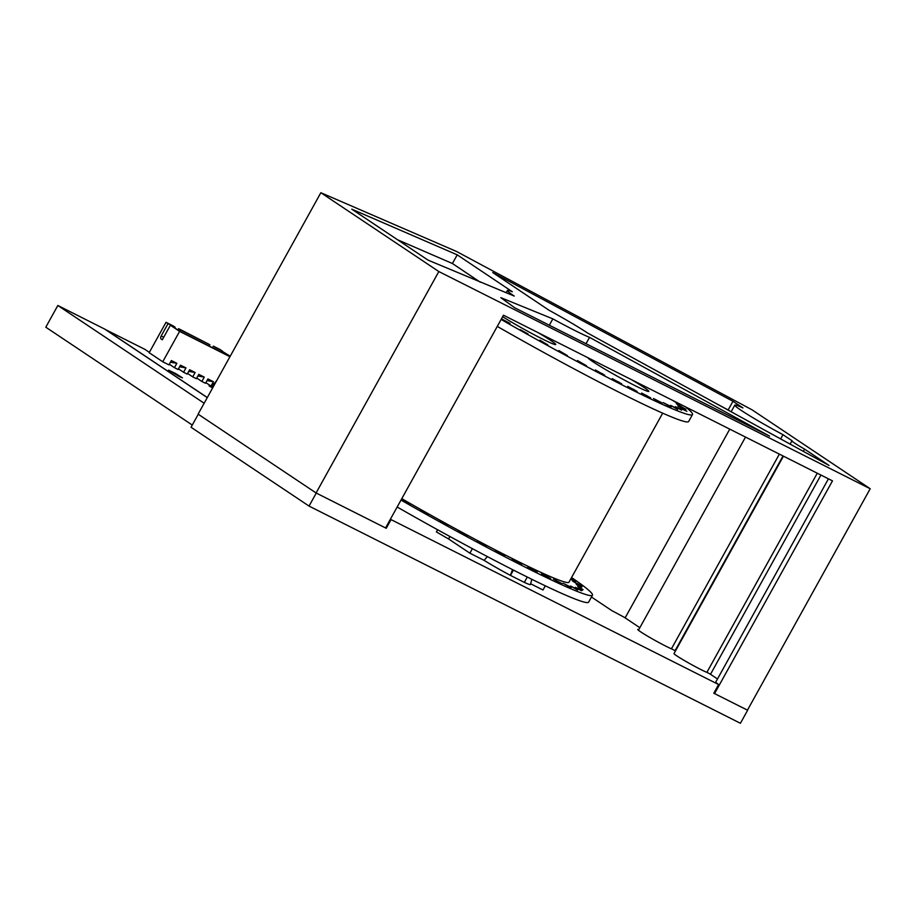 <?xml version="1.0" encoding="UTF-8"?>
<svg xmlns="http://www.w3.org/2000/svg" width="916" height="916" viewBox="0 0 916 916"><rect width="100%" height="100%" fill="white"/><g stroke="black" fill="none" stroke-linecap="round" stroke-linejoin="round"><path stroke-width="1.37" d="M639.849 627.7L624.197 617.247L611.716 610.56L591.461 597.026M675.481 650.91L672.161 649.135A20.885 1.202 -151 0 1 651.322 638.315A20.885 1.202 -151 0 1 637.742 629.452A20.885 1.202 -151 0 1 638.784 629.624M717.491 678.974L709.808 673.844M747.479 710.152L713.793 693.217L718.613 684.538L715.636 682.34M390.411 519.177L391.063 519.612L386.254 528.292L316.089 492.968L198.108 414.147L320.852 192.715L438.833 271.548L870.2 488.743L752.208 409.921L456.546 251.488L320.852 192.715M385.602 527.856L386.254 528.292M747.628 710.255L740.414 723.285L309.047 506.079L191.055 427.257L198.268 414.25M207.268 397.613L104.733 329.107L57.834 305.486L204.154 403.246M391.063 519.612L718.613 684.538M545.306 585.828L542.993 589.996L530.639 583.778M531.83 579.301L530.444 584.5A31.075 1.786 -151 0 1 524.341 582.393L510.384 575.362A31.075 1.786 -151 0 1 484.129 560.352L469.885 553.184L448.542 538.929A69.616 3.996 -151 0 1 436.405 531.91L437.596 529.757M316.26 493.06L309.047 506.079M192.28 425.058L45.8 327.195L57.834 305.486M448.542 538.929L449.893 536.501M469.885 553.184L472.393 548.661M484.129 560.352L487.381 556.596M512.536 569.626L510.384 575.362M510.487 575.431L513.441 570.096M524.33 582.404L527.295 577.057M685.305 406.75A172.288 9.893 -151 0 1 692.496 414.547A172.288 9.893 -151 0 1 501.121 319.455M586.458 365.713L577.458 360.538L586.389 365.862M604.675 375.205L595.377 369.961L604.571 375.411M587.912 357.721A34.808 2.004 29 0 0 592.778 361.637A34.808 2.004 29 0 0 626.51 381.216A34.808 2.004 29 0 0 648.814 391.395A34.808 2.004 29 0 0 631.021 379.419M502.655 316.684A34.808 2.004 29 0 0 535.757 335.577A34.808 2.004 29 0 0 555.749 344.53A34.808 2.004 29 0 0 537.967 332.565M621.666 383.838L612.254 378.629L621.529 384.09M567.382 355.557L558.84 350.542L567.336 355.637M547.802 344.908L539.89 340.168L547.791 344.931M528.097 333.996L520.299 329.645L528.097 333.996M501.35 319.043L510.029 323.405L501.476 318.802M681.825 409.692L675.424 406.681L681.573 410.139M671.268 406.715L663.218 402.628L671.039 407.128M672.424 400.269L679.294 404.471L674.348 401.231M681.527 406.59L676.34 403.773L685.912 409.303L681.275 407.036M683.05 408.902L677.829 406.006L686.885 411.318L682.798 409.349M650.692 397.865L641.601 393.033L650.497 398.208M662.154 402.994L653.497 398.494L661.936 403.372M677.874 408.96L670.569 405.376L677.634 409.395M637.101 391.441L627.769 386.369L636.941 391.739M692.496 414.547L688.649 421.497A172.288 9.893 -151 0 1 497.274 326.405M602.488 373.636L602.155 374.22M618.838 381.949L618.506 382.545M646.753 395.437L646.444 396.01M633.689 389.254L633.357 389.85M662.68 413.162L568.985 582.187A145.438 8.347 -151 0 1 401.78 498.67M583.023 589.549L577.801 586.664L582.771 590.007M537.074 572.099L527.742 567.027L536.902 572.397M533.33 570.508L533.662 569.912M550.653 578.523L541.574 573.691L550.47 578.866M546.405 576.668L546.726 576.095M562.115 583.641L553.47 579.141L561.909 584.03M571.24 587.374L563.18 583.286L571.011 587.786M577.836 589.618L570.542 586.034L577.595 590.053M581.797 590.351L575.397 587.339L581.545 590.797M581.5 587.236L576.313 584.431L581.248 587.694M577.252 583.458L582.175 586.469L572.202 580.767L577 583.927M570.977 578.591L575.809 581.557L570.702 579.084M402.158 500.25L402.445 499.735L410.002 504.063L401.242 499.644M401.357 499.438L402.445 499.735M521.639 564.496L512.227 559.287L521.502 564.748M518.479 563.203L518.811 562.607M447.764 525.566L439.863 520.815L447.752 525.589M504.647 555.863L495.35 550.619L504.533 556.069M502.128 554.878L502.449 554.295M467.355 536.215L458.813 531.2L467.297 536.295M486.43 546.371L477.419 541.196L486.35 546.52M428.07 514.655L420.272 510.304L428.07 514.655M401.002 500.067A172.288 9.893 29 0 0 592.469 595.205A172.288 9.893 29 0 0 571.55 577.549M397.155 507.006A172.288 9.893 29 0 0 588.61 602.155L592.469 595.205M780.638 438.924L782.985 434.688L792.111 440.791A19.889 1.145 29 0 0 791.928 440.836A19.889 1.145 29 0 0 804.603 449.138L803.355 451.382M804.603 449.138L829.037 465.454L587.625 333.046A49.727 2.851 29 0 0 549.028 310.238L492.751 272.567L732.983 401.288L742.945 407.941A44.747 2.565 29 0 0 734.792 405.135A44.747 2.565 29 0 0 782.985 434.688M817.278 473.206L706.889 672.367A19.889 1.145 -151 0 1 687.046 662.085A19.889 1.145 -151 0 1 674.004 653.589L783.432 456.168M820.942 475.049L710.541 674.21L706.889 672.367M385.556 527.948L503.479 315.207L832.484 480.866L714.56 693.607L713.839 693.126M671.428 648.826L779.367 454.118M675.092 650.658L783.02 455.95M715.545 682.489L828.442 478.828M747.456 710.175L870.2 488.743M316.089 492.968L438.833 271.548M480.35 282.243L452.412 263.522L397.601 239.786M452.412 263.522L457.221 254.843L512.33 291.746A49.727 2.851 29 0 0 507.441 290.452A49.727 2.851 29 0 0 514.242 296.063L428.093 260.155L351.778 209.169L457.221 254.843M769.566 436.13L514.769 307.833L500.8 297.643L552.84 318.871A49.727 2.851 29 0 0 589.538 337.363L769.566 436.13M549.314 325.237L552.84 318.871M586.011 343.718L589.538 337.363M729.674 410.975L728.174 409.967L732.983 401.288M728.174 409.967L713.782 402.261M729.766 429.135L625.136 617.876M212.226 387.663A0.996 0.813 -56.3 0 1 212.1 387.617L209.088 385.911L211.768 386.14L212.97 383.976A0.996 0.813 -56.3 0 1 214.184 383.472L214.413 383.438M214.905 383.85L214.367 383.495L216.588 380.747M210.268 386.701L212.947 386.93L214.149 384.766A0.996 0.813 -56.3 0 1 214.665 384.273M210.508 386.266L209.329 385.476M230.031 356.564L180.67 331.707L170.387 325.226L179.593 331.374L229.939 356.725M230.214 356.232L222.474 351.458L221.271 351.962L222.416 352.729M230.053 356.519L222.474 351.458M162.407 339.618L161.147 338.989L162.327 339.767L170.387 325.226M174.841 327.814L175.151 327.241L173.147 325.901L166.025 322.306L149.171 352.706L162.739 361.774L179.593 331.374M161.147 338.989A2.485 1.408 116.7 0 1 161.17 336.023L168.029 323.657L166.025 322.306M162.739 361.774L168.956 364.9L171.361 360.56L176.845 363.32L174.441 367.66L178.093 369.503L180.498 365.163L185.982 367.923L183.578 372.262L187.23 374.106L189.646 369.755L195.119 372.526L192.715 376.865L196.379 378.709L198.783 374.358L204.268 377.117L201.852 381.468L205.516 383.3L207.921 378.961L213.405 381.72L211.001 386.071L211.573 386.357M222.222 351.561L220.493 349.74L213.359 346.145L215.363 347.485L214.63 348.813M222.496 351.08L215.363 347.485M209.146 346.053L209.879 344.725L180.635 330L179.96 331.237M175.151 327.241L168.029 323.657M209.879 344.725L178.631 328.661L177.944 329.886M212.489 347.725L213.359 346.145M170.468 362.175L176.845 363.32M174.441 367.66L169.323 364.236M179.605 366.778L185.982 367.923M183.578 372.262L178.46 368.839M188.742 371.369L195.119 372.526M192.715 376.865L187.597 373.442M197.89 375.972L204.268 377.117M201.852 381.468L196.734 378.045M207.027 380.575L213.405 381.72M211.001 386.071L205.882 382.648M178.631 328.661L180.635 330M105.363 329.531L144.843 349.328L149.365 352.351M207.302 397.544L105.397 329.462M179.273 376.522L182.456 377.861L175.723 373.602L168.544 370.144L179.273 376.522M214.859 383.93L214.184 383.472M214.149 384.766L212.97 383.976M212.947 386.93L211.768 386.14M212.34 387.182L211.161 386.392M163.689 337.294L161.17 336.023M791.928 440.836L790.119 444.111M506.159 292.765L507.441 290.452M731.117 411.765L734.792 405.135M745.521 437.069L638.429 630.254"/></g></svg>
